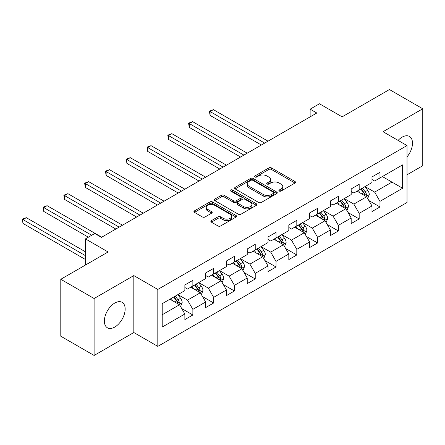 <?xml version="1.0" encoding="UTF-8"?>
<svg xmlns="http://www.w3.org/2000/svg" width="445" height="445" viewBox="0 0 445 445"><rect width="100%" height="100%" fill="white"/><g stroke="black" fill="none" stroke-linecap="round" stroke-linejoin="round"><path stroke-width="0.67" d="M279.254 191.055A1.296 0.745 0 0 0 281.09 191.055L294.985 183.029A1.852 1.068 0 0 0 295.53 182.272A1.852 1.068 0 0 0 294.985 181.516L271.439 167.921A1.852 1.068 0 0 0 268.825 167.921L254.924 175.947A1.296 0.745 0 0 0 254.546 176.476A1.296 0.745 0 0 0 254.924 177.004A1.296 0.745 0 0 0 256.759 177.004L258.556 175.964A5.919 3.415 0 0 1 266.928 175.964L268.891 177.099A5.919 3.415 0 0 1 270.621 179.519A5.919 3.415 0 0 1 268.891 181.933L267.089 182.973A1.296 0.745 0 0 0 266.711 183.501A1.296 0.745 0 0 0 267.089 184.03A1.296 0.745 0 0 0 268.925 184.03L270.721 182.99A5.919 3.415 0 0 1 279.093 182.99L281.056 184.124A5.919 3.415 0 0 1 282.792 186.538A5.919 3.415 0 0 1 281.056 188.958L279.254 189.993A1.296 0.745 0 0 0 278.876 190.521A1.296 0.745 0 0 0 279.254 191.055L279.254 189.993M114.766 327.064A14.702 8.488 120 0 0 124.366 314.109A14.702 8.488 120 0 0 122.114 302.327A14.702 8.488 120 0 0 114.766 303.056A14.702 8.488 120 0 0 105.159 316.011A14.702 8.488 120 0 0 107.417 327.793A14.702 8.488 120 0 0 114.766 327.064M407.025 156.896A14.702 8.488 120 0 0 409.445 136.443A14.702 8.488 120 0 0 402.091 137.171A14.702 8.488 120 0 0 398.097 140.403M211.397 220.637A1.852 1.068 0 0 0 210.858 221.393A1.852 1.068 0 0 0 211.397 222.15L218.006 225.965A1.852 1.068 0 0 0 220.62 225.965L236.056 217.054A1.852 1.068 0 0 0 236.595 216.298A1.852 1.068 0 0 0 236.056 215.541L212.51 201.947A1.852 1.068 0 0 0 209.895 201.947L194.459 210.858A1.852 1.068 0 0 0 193.914 211.614A1.852 1.068 0 0 0 194.459 212.371L202.436 216.976A1.852 1.068 0 0 0 205.056 216.976L211.659 213.161A1.852 1.068 0 0 0 212.204 212.41A1.852 1.068 0 0 0 211.659 211.653L207.704 209.367A4.951 2.859 0 0 1 206.252 207.348A4.951 2.859 0 0 1 209.306 204.706A4.951 2.859 0 0 1 214.701 205.329L230.204 214.279A4.951 2.859 0 0 1 231.65 216.298A4.951 2.859 0 0 1 228.596 218.934A4.951 2.859 0 0 1 223.201 218.317L220.62 216.826A1.852 1.068 0 0 0 218.006 216.826L211.397 220.637L211.397 222.15M407.025 174.796L422.75 165.718L422.75 108.78L389.431 89.545L342.122 116.857L319.466 103.78L310.137 109.164L316.801 113.013L101.438 237.352L94.774 233.503L85.446 238.887L85.446 265.048M94.106 298.517L94.106 355.455L133.823 332.526L133.823 275.589L94.106 298.517L60.793 279.282L108.102 251.97L85.446 238.887M133.823 275.589L157.814 289.439L407.025 145.56L407.025 202.497L157.814 346.377L157.814 289.439M422.75 108.78L383.034 131.709L407.025 145.56M258.684 202.475A1.852 1.068 0 0 0 261.304 202.475L276.74 193.564A1.852 1.068 0 0 0 277.28 192.807A1.852 1.068 0 0 0 276.74 192.051L253.194 178.462A1.852 1.068 0 0 0 250.574 178.462L235.138 187.373A1.852 1.068 0 0 0 234.598 188.124A1.852 1.068 0 0 0 235.138 188.88L258.684 202.475M231.144 191.333A1.296 0.745 0 0 1 232.457 191.517L232.457 189.976L256.398 203.799A1.852 1.068 0 0 1 256.937 204.55A1.852 1.068 0 0 1 256.398 205.306L240.962 214.217A1.852 1.068 0 0 1 238.348 214.217L214.802 200.623L214.802 199.115A1.852 1.068 0 0 0 214.256 199.872A1.852 1.068 0 0 0 214.802 200.623M214.802 199.115L221.404 195.299A1.852 1.068 0 0 1 224.019 195.299L233.569 200.812A1.852 1.068 0 0 0 236.189 200.812L240.567 198.286A1.852 1.068 0 0 0 241.112 197.53A1.852 1.068 0 0 0 240.567 196.773L230.627 191.033A1.296 0.745 0 0 1 230.249 190.505A1.296 0.745 0 0 1 231.05 189.815A1.296 0.745 0 0 1 232.457 189.976M94.106 355.455L60.793 336.22L60.793 279.282M181.732 308.557L192.863 314.982L192.863 309.37L205.657 301.983L205.657 307.601L213.65 302.984L213.65 297.366L226.444 289.979L226.444 295.597L234.443 290.98L234.443 285.362L247.236 277.975L247.236 283.593L255.23 278.976L255.23 273.358L268.024 265.971L268.024 271.589L276.022 266.972L276.022 261.354L288.816 253.967L288.816 259.585L296.809 254.968L296.809 249.356L309.603 241.969L309.603 247.581L317.602 242.964L317.602 237.352L330.396 229.965L330.396 235.583L338.389 230.966L338.389 225.348L351.183 217.961L351.183 223.579L359.182 218.962L359.182 213.344L371.976 205.957L371.976 211.575L379.969 206.958L379.969 201.34L402.625 188.263L402.625 164.873L391.967 171.025L391.967 182.105L402.625 188.263M192.863 314.982L184.864 319.599L184.864 313.986L162.208 327.064L162.208 303.674L184.864 290.596L184.864 284.978L192.863 280.361L192.863 285.979L205.657 278.592L205.657 272.974L213.65 268.357L213.65 273.975L226.444 266.588L226.444 260.97L234.443 256.353L234.443 261.971L247.236 254.585L247.236 248.966L255.23 244.35L255.23 249.968L268.024 242.581L268.024 236.963L276.022 232.346L276.022 237.964L288.816 230.577L288.816 224.964L296.809 220.347L296.809 225.96L309.603 218.578L309.603 212.96L317.602 208.343L317.602 213.962L330.396 206.575L330.396 200.956L338.389 196.34L338.389 201.958L351.183 194.571L351.183 188.953L359.182 184.336L359.182 189.954L371.976 182.567L371.976 176.949L379.969 172.332L379.969 177.95L402.625 164.873M190.727 287.209L200.322 292.749L187.529 300.136L177.933 294.596M184.864 287.514L187.529 289.055L192.863 285.979M187.529 300.136L192.863 309.37M200.322 292.749L205.657 301.983M211.52 275.205L221.115 280.745L208.321 288.132L198.726 282.592M205.657 275.511L208.321 277.051L213.65 273.975M208.321 288.132L213.65 297.366M221.115 280.745L226.444 289.979M232.307 263.201L241.902 268.741L229.108 276.128L219.513 270.588M226.444 263.512L229.108 265.048L234.443 261.971M229.108 276.128L234.443 285.362M241.902 268.741L247.236 277.975M253.099 251.197L262.695 256.737L249.901 264.124L240.306 258.584M247.236 251.508L249.901 253.044L255.23 249.968M249.901 264.124L255.23 273.358M262.695 256.737L268.024 265.971M273.886 239.199L283.482 244.739L270.688 252.12L261.093 246.586M268.024 239.505L270.688 241.045L276.022 237.964M270.688 252.12L276.022 261.354M283.482 244.739L288.816 253.967M294.679 227.195L304.274 232.735L291.481 240.122L281.885 234.582M288.816 227.501L291.481 229.042L296.809 225.96M291.481 240.122L296.809 249.356M304.274 232.735L309.603 241.969M315.466 215.191L325.061 220.731L312.268 228.118L302.672 222.578M309.603 215.497L312.268 217.038L317.602 213.962M312.268 228.118L317.602 237.352M325.061 220.731L330.396 229.965M336.259 203.187L345.854 208.727L333.06 216.114L323.465 210.574M330.396 203.493L333.06 205.034L338.389 201.958M333.06 216.114L338.389 225.348M345.854 208.727L351.183 217.961M357.046 191.183L366.641 196.723L353.847 204.11L344.252 198.57M351.183 191.495L353.847 193.03L359.182 189.954M353.847 204.11L359.182 213.344M366.641 196.723L371.976 205.957M382.372 176.565L391.967 182.105L374.64 192.107L365.045 186.566M371.976 179.491L374.64 181.026L379.969 177.95M374.64 192.107L379.969 201.34M133.823 332.526L157.814 346.377M310.137 109.164L310.137 116.857M162.208 314.754L179.535 304.753L169.94 299.212M179.535 304.753L184.864 313.986M368.844 200.534L379.969 206.958M348.051 212.538L359.182 218.962M327.264 224.541L338.389 230.966M306.472 236.54L317.602 242.964M285.684 248.544L296.809 254.968M264.892 260.548L276.022 266.972M244.105 272.551L255.23 278.976M223.312 284.555L234.443 290.98M202.525 296.559L213.65 302.984M279.772 191.233L281.056 190.493A5.919 3.415 0 0 0 282.792 188.079L282.792 186.538M270.621 179.519L270.621 181.054A5.919 3.415 0 0 1 268.891 183.474L267.606 184.213M294.963 183.04L271.439 169.462A1.852 1.068 0 0 0 268.825 169.462L255.441 177.188M276.712 193.581L253.194 179.997A1.852 1.068 0 0 0 250.574 179.997L235.166 188.897M273.469 193.336A1.296 0.745 0 0 0 273.847 192.807A1.296 0.745 0 0 0 273.469 192.279L252.799 180.347A1.296 0.745 0 0 0 250.969 180.347L249.072 181.443A5.919 3.415 0 0 0 247.337 183.857A5.919 3.415 0 0 0 249.072 186.277L263.201 194.432A5.919 3.415 0 0 0 271.572 194.432L273.469 193.336L273.469 194.877A1.296 0.745 0 0 0 273.847 194.348L273.847 192.807M247.337 183.857L247.337 185.398A5.919 3.415 0 0 0 249.072 187.812L249.072 186.277M273.469 194.877L271.572 195.972A5.919 3.415 0 0 1 263.201 195.972L249.072 187.812M214.824 200.639L221.404 196.84L221.404 195.299M241.112 197.53L241.112 199.065A1.852 1.068 0 0 1 240.567 199.822L236.189 202.353A1.852 1.068 0 0 1 233.569 202.353L224.019 196.84A1.852 1.068 0 0 0 221.404 196.84M232.457 191.517L256.37 205.323M243.482 206.536A4.951 2.859 0 0 0 248.872 207.153A4.951 2.859 0 0 0 251.926 204.516A4.951 2.859 0 0 0 250.479 202.492L245.017 199.343A1.852 1.068 0 0 0 242.403 199.343L238.019 201.869A1.852 1.068 0 0 0 237.474 202.625A1.852 1.068 0 0 0 238.019 203.382L243.482 206.536L243.482 208.076A4.951 2.859 0 0 0 248.872 208.694A4.951 2.859 0 0 0 251.926 206.052L251.926 204.516M237.474 202.625L237.474 204.166A1.852 1.068 0 0 0 238.019 204.922L238.019 203.382M243.482 208.076L238.019 204.922M231.65 216.298L231.65 217.833A4.951 2.859 0 0 1 228.596 220.475A4.951 2.859 0 0 1 223.201 219.858L220.62 218.362A1.852 1.068 0 0 0 218.006 218.362L211.425 222.166M206.252 207.348L206.252 208.883A4.951 2.859 0 0 0 207.704 210.908L207.704 209.367M211.636 213.177L207.704 210.908M236.034 217.065L212.51 203.487A1.852 1.068 0 0 0 209.895 203.487L194.482 212.382M367.698 198.548L369.283 194.554A4.995 2.881 -120 0 0 367.687 190.304L364.939 186.627M360.144 192.969L358.275 190.477M268.024 141.171L213.422 109.648L210.09 111.573L210.09 115.422L261.36 145.02M365.873 196.278L366.585 194.765A4.995 2.881 -120 0 0 365.156 191.762L362.408 188.09M361.156 188.814L364.205 192.885A2.542 1.469 60 0 1 364.666 193.658L366.585 194.765M360.806 189.014L363.559 192.685A4.995 2.881 60 0 1 364.989 195.689M210.09 115.422L209.361 111.15L264.692 143.095M209.361 111.15L213.422 109.648M346.905 210.552L348.491 206.558A4.995 2.881 -120 0 0 346.9 202.303L344.146 198.631M339.351 204.973L337.482 202.481M247.236 153.175L192.635 121.652L189.303 123.577L189.303 127.42L240.573 157.024M345.081 208.282L345.798 206.769A4.995 2.881 -120 0 0 344.363 203.766L341.615 200.094M340.364 200.817L343.418 204.889A2.542 1.469 60 0 1 343.879 205.662L345.798 206.769M340.013 201.018L342.767 204.689A4.995 2.881 60 0 1 344.196 207.693M189.303 127.42L188.569 123.154L243.905 155.099M188.569 123.154L192.635 121.652M326.118 222.556L327.704 218.562A4.995 2.881 -120 0 0 326.107 214.306L323.359 210.635M318.564 216.976L316.695 214.484M226.444 165.178L171.842 133.656L168.51 135.58L168.51 139.424L219.78 169.028M324.288 220.286L325.006 218.773A4.995 2.881 -120 0 0 323.576 215.769L320.823 212.098M319.577 212.821L322.625 216.893A2.542 1.469 60 0 1 323.087 217.666L325.006 218.773M319.226 213.022L321.974 216.693A4.995 2.881 60 0 1 323.404 219.696M168.51 139.424L167.782 135.158L223.112 167.103M167.782 135.158L171.842 133.656M305.326 234.56L306.911 230.566A4.995 2.881 -120 0 0 305.32 226.31L302.567 222.639M297.772 228.98L295.903 226.488M205.657 177.182L151.055 145.66L147.723 147.584L147.723 151.428L198.993 181.026M303.501 232.284L304.213 230.777A4.995 2.881 -120 0 0 302.784 227.773L300.036 224.102M298.784 224.825L301.838 228.897A2.542 1.469 60 0 1 302.3 229.67L304.213 230.777M298.434 225.025L301.187 228.697A4.995 2.881 60 0 1 302.617 231.7M147.723 151.428L146.989 147.156L202.325 179.107M146.989 147.156L151.055 145.66M284.539 246.558L286.124 242.564A4.995 2.881 -120 0 0 284.527 238.314L281.78 234.643M276.985 240.984L275.116 238.487M184.864 189.186L130.263 157.663L126.931 159.583L126.931 163.432L178.2 193.03M282.709 244.288L283.426 242.781A4.995 2.881 -120 0 0 281.997 239.777L279.243 236.106M277.992 236.823L281.045 240.901A2.542 1.469 60 0 1 281.507 241.674L283.426 242.781M277.647 237.029L280.394 240.701A4.995 2.881 60 0 1 281.824 243.704M126.931 163.432L126.202 159.16L181.532 191.105M126.202 159.16L130.263 157.663M263.746 258.562L265.331 254.568A4.995 2.881 -120 0 0 263.74 250.318L260.987 246.647M256.192 252.988L254.323 250.49M164.077 201.185L109.476 169.662L106.144 171.586L106.144 175.436L157.413 205.034M261.921 256.292L262.633 254.785A4.995 2.881 -120 0 0 261.204 251.781L258.456 248.104M257.204 248.827L260.258 252.905A2.542 1.469 60 0 1 260.72 253.678L262.633 254.785M256.854 249.028L259.607 252.699A4.995 2.881 60 0 1 261.037 255.708M106.144 175.436L105.409 171.164L160.745 203.109M105.409 171.164L109.476 169.662M242.959 270.566L244.544 266.572A4.995 2.881 -120 0 0 242.948 262.322L240.2 258.645M235.405 264.986L233.536 262.494M143.284 213.188L88.683 181.666L85.351 183.59L85.351 187.44L136.621 217.038M241.129 268.296L241.846 266.783A4.995 2.881 -120 0 0 240.417 263.779L237.663 260.108M236.412 260.831L239.466 264.903A2.542 1.469 60 0 1 239.927 265.676L241.846 266.783M236.067 261.031L238.815 264.703A4.995 2.881 60 0 1 240.244 267.706M85.351 187.44L84.622 183.168L139.953 215.113M84.622 183.168L88.683 181.666M222.166 282.569L223.752 278.576A4.995 2.881 -120 0 0 222.161 274.32L219.407 270.649M214.612 276.99L212.743 274.498M122.492 225.192L67.896 193.67L64.564 195.594L64.564 199.443L115.834 229.042M220.342 280.3L221.054 278.787A4.995 2.881 -120 0 0 219.624 275.783L216.876 272.112M215.625 272.835L218.679 276.907A2.542 1.469 60 0 1 219.14 277.68L221.054 278.787M215.274 273.035L218.028 276.707A4.995 2.881 60 0 1 219.457 279.71M64.564 199.443L63.83 195.171L119.165 227.117M63.83 195.171L67.896 193.67M201.379 294.573L202.965 290.579A4.995 2.881 -120 0 0 201.368 286.324L198.62 282.653M193.825 288.994L191.956 286.502M101.705 237.196L47.103 205.673L43.771 207.598L43.771 211.442L88.377 237.196M199.549 292.304L200.267 290.791A4.995 2.881 -120 0 0 198.837 287.787L196.084 284.116M194.832 284.839L197.886 288.911A2.542 1.469 60 0 1 198.348 289.684L200.267 290.791M194.487 285.039L197.235 288.71A4.995 2.881 60 0 1 198.665 291.714M43.771 211.442L43.043 207.175L91.709 235.272M43.043 207.175L47.103 205.673M180.587 306.577L182.172 302.583A4.995 2.881 -120 0 0 180.581 298.328L177.828 294.657M173.033 300.998L171.164 298.506M85.446 251.814L26.316 217.677L22.984 219.602L22.984 223.446L85.446 259.507M178.762 304.308L179.474 302.795A4.995 2.881 -120 0 0 178.044 299.791L175.297 296.12M174.045 296.843L177.093 300.915A2.542 1.469 60 0 1 177.561 301.688L179.474 302.795M173.695 297.043L176.448 300.714A4.995 2.881 60 0 1 177.878 303.718M22.984 223.446L22.25 219.174L85.446 255.664M22.25 219.174L26.316 217.677M281.056 190.493L281.056 188.958M267.089 184.03L267.089 182.973M268.891 183.474L268.891 181.933M254.924 177.004L254.924 175.947M268.825 169.462L268.825 167.921M271.439 169.462L271.439 167.921M294.985 183.029L294.985 181.516M235.138 188.88L235.138 187.373M250.574 179.997L250.574 178.462M253.194 179.997L253.194 178.462M276.74 193.564L276.74 192.051M263.201 195.972L263.201 194.432M271.572 195.972L271.572 194.432M224.019 196.84L224.019 195.299M233.569 202.353L233.569 200.812M236.189 202.353L236.189 200.812M240.567 199.822L240.567 198.286M256.398 205.306L256.398 203.799M218.006 218.362L218.006 216.826M220.62 218.362L220.62 216.826M223.201 219.858L223.201 218.317M211.659 213.161L211.659 211.653M194.459 212.371L194.459 210.858M209.895 203.487L209.895 201.947M212.51 203.487L212.51 201.947M236.056 217.054L236.056 215.541M366.152 196.44L369.25 194.649M365.156 191.762L367.687 190.304M361.601 193.814L363.559 192.685M345.359 208.444L348.457 206.652M344.363 203.766L346.9 202.303M340.814 205.818L342.767 204.689M324.572 220.447L327.67 218.656M323.576 215.769L326.107 214.306M320.022 217.822L321.974 216.693M303.779 232.451L306.878 230.66M302.784 227.773L305.32 226.31M299.235 229.826L301.187 228.697M282.992 244.45L286.091 242.664M281.997 239.777L284.527 238.314M278.442 241.824L280.394 240.701M262.2 256.454L265.298 254.668M261.204 251.781L263.74 250.318M257.655 253.828L259.607 252.699M241.413 268.457L244.511 266.666M240.417 263.779L242.948 262.322M236.862 265.832L238.815 264.703M220.62 280.461L223.718 278.67M219.624 275.783L222.161 274.32M216.075 277.836L218.028 276.707M199.833 292.465L202.931 290.674M198.837 287.787L201.368 286.324M195.283 289.84L197.235 288.71M179.04 304.469L182.138 302.678M178.044 299.791L180.581 298.328M174.496 301.844L176.448 300.714"/></g></svg>
